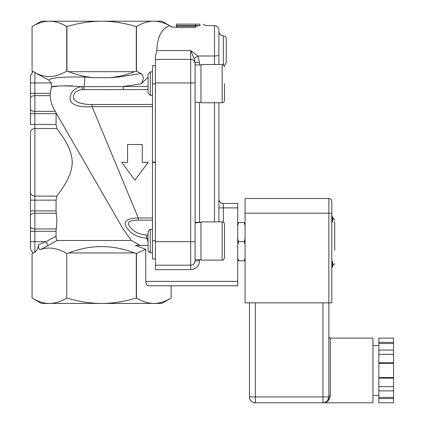 <?xml version="1.0" encoding="UTF-8"?>
<svg xmlns="http://www.w3.org/2000/svg" width="424" height="424" viewBox="0 0 424 424"><rect width="100%" height="100%" fill="white"/><g stroke="black" fill="none" stroke-linecap="round" stroke-linejoin="round"><path stroke-width="0.64" d="M30.459 212.292L30.459 229.935M30.459 132.574L30.459 192.056L30.459 132.574A4.41 4.054 180 0 1 34.869 128.52L34.869 124.465L30.459 124.465L30.459 113.701L30.459 124.465M30.459 109L30.459 113.701L34.869 113.701L34.869 111.353A4.41 2.348 180 0 1 30.459 109L30.459 82.94L30.459 93.333L34.869 93.333L34.869 82.94L30.459 82.94L30.459 75.589L32.892 71.645L32.076 71.179L32.076 26.548L32.076 71.179L34.869 72.271L35.748 73.114L48.787 80.12L35.748 73.114C42.156 76.177 48.182 77.189 53.822 76.156C57.696 75.552 62.005 73.893 66.748 71.179L66.748 26.548C60.558 22.949 54.781 21.163 49.412 21.2L161.873 21.2L172.059 27.078M56.837 196.111L34.869 196.111A4.41 4.054 0 0 1 30.459 192.056L30.459 249.042L32.892 252.985L32.076 253.451L34.869 252.359L34.869 128.52L56.837 128.52C60.865 134.413 71.873 147.08 72.244 162.318C71.873 177.55 60.865 190.217 56.837 196.111L56.063 200.165L56.063 210.929L56.922 221.116L56.063 231.297L56.063 236.12C56.047 238.696 56.424 240.143 57.176 240.466L131.286 240.466L122.891 228.578L56.085 112.864L56.063 124.465L56.837 128.52M30.459 94.695L30.459 112.339M66.939 298.083C79.219 301.671 90.773 303.452 101.606 303.43L49.412 303.43C43.995 303.452 38.218 301.671 32.076 298.083L32.076 253.451L32.076 298.083L41.34 303.43L49.412 303.43C54.829 303.452 60.605 301.671 66.748 298.083L66.748 253.451C57.388 247.982 48.723 246.667 40.752 249.513L48.045 245.512L45.925 241.691L38.589 244.611C38.314 248.109 39.035 249.741 40.752 249.513L57.176 240.466M38.589 244.611C38.017 248.157 36.777 250.738 34.869 252.359M38.711 247.987L38.626 247.658M153.801 303.43L161.873 303.43L171.137 298.083C164.994 301.671 159.217 303.452 153.801 303.43L101.606 303.43C112.44 303.452 123.993 301.671 136.279 298.083L136.464 298.083C142.607 301.671 148.384 303.452 153.801 303.43M134.493 252.948L68.72 252.948C90.646 244.468 112.567 244.468 134.493 252.948L136.279 253.451L136.279 298.083M66.939 253.451L68.72 252.948M237.726 285.792L237.726 281.382L145.739 281.382C145.893 284.054 146.741 285.527 148.283 285.792L237.726 285.792L171.137 285.792L171.137 298.083L171.137 285.792M237.726 207.882L237.726 203.472L223.321 203.472A4.41 4.41 0 0 1 218.911 199.063A4.41 4.41 0 0 0 223.321 203.472L223.321 207.882L237.726 207.882L237.726 281.382M245.072 213.177L245.072 302.842L331.801 302.842L331.801 201.416A2.942 2.942 0 0 0 328.86 198.474L245.072 198.474L245.072 213.177L328.86 213.177L328.86 396.922A1.468 1.15 180 0 1 330.333 395.772A1.468 1.15 180 0 0 328.86 396.922C328.134 400.887 326.173 402.848 322.982 402.8C326.973 402.858 329.421 400.516 330.333 395.772L330.333 338.124C330.015 338.437 329.522 337.949 328.86 336.651M327.641 400.505L328.86 396.922A5.878 5.878 0 0 1 322.982 402.8L255.365 402.8L322.982 402.8L322.982 396.922L255.365 396.922L255.365 402.8A5.878 5.878 0 0 1 249.482 396.922L249.482 302.842M322.982 302.842L322.982 396.922L328.86 396.922A5.878 5.878 0 0 1 322.982 402.8L372.961 402.8L372.961 338.124L330.333 338.124M378.839 397.405L393.541 397.405L393.541 398.555L378.839 398.555L378.839 338.124L393.541 338.124L393.541 343.514L378.839 343.514M378.839 398.555L378.839 402.8L393.541 402.8L393.541 398.555M393.541 397.405L393.541 390.875L378.839 390.875M378.839 377.567L393.541 377.567L393.541 343.514M393.541 377.567L393.541 390.875M393.541 378.144L378.839 378.144M393.541 386.63L378.839 386.63M393.541 363.352L378.839 363.352M393.541 362.78L378.839 362.78M393.541 350.049L378.839 350.049M393.541 354.289L378.839 354.289M393.541 342.364L378.839 342.364M331.801 215.673L332.093 215.673L332.978 218.826L332.978 220.04L332.093 222.43L332.093 219.669L332.978 219.563M331.801 219.669L332.093 219.669L332.093 215.673M331.801 222.43L332.093 222.43M331.801 267.714L332.093 267.714L332.978 264.56L332.978 263.346L332.093 260.956L332.093 263.717L332.978 263.823M331.801 263.717L332.093 263.717L332.093 267.714M331.801 260.956L332.093 260.956M245.072 222.584L237.726 222.584M244.213 222.584L245.072 225.526M237.726 225.526L238.585 222.584M245.072 238.754L244.213 241.691L238.585 241.691L237.726 238.754M245.072 257.861L244.213 260.802L245.072 260.802M244.213 260.802L238.585 260.802L237.726 257.861M237.726 260.802L238.585 260.802M244.213 241.691L245.072 244.632M237.726 244.632L238.585 241.691M218.911 221.89L218.911 102.74L218.911 207.882L223.321 207.882L223.321 222.203M218.911 55.051L218.911 30.019C218.646 27.343 217.178 25.869 214.496 25.61L214.496 56A4.41 0.954 0 0 0 218.911 55.051L218.911 64.522M224.46 66.473L224.492 66.875C224.354 65.444 223.57 64.66 222.144 64.522L222.144 102.74C223.57 102.603 224.354 101.818 224.492 100.387L224.492 83.634M194.293 58.936L190.683 50.599L197.897 56A4.41 0.806 -32.9 0 0 194.293 58.936L195.093 62.54L199.508 62.572L197.897 56L190.683 50.599L194.293 58.936M195.093 82.94L190.683 82.94L190.683 269.622A8.819 8.819 0 0 0 199.508 260.802L195.093 260.802A4.41 4.41 0 0 1 190.683 265.212A4.41 4.41 0 0 0 195.093 260.802L195.093 62.54M200.976 259.668L195.093 259.668L195.093 241.691L155.407 241.691L155.407 269.622L190.683 269.622M200.976 241.002L200.976 221.89L222.144 221.89L222.144 260.108L200.976 260.108L200.976 241.002M222.144 260.108C222.759 260.691 223.543 259.907 224.492 257.755L224.492 224.243C224.354 222.812 223.57 222.028 222.144 221.89M195.093 222.462L200.976 222.367L195.093 222.897M224.492 100.387C224.354 101.818 223.57 102.603 222.144 102.74L200.976 102.74L200.976 64.522L222.144 64.522M195.093 63.828A4.41 4.41 0 0 0 190.683 59.418L155.407 59.418L155.407 241.691M223.321 64.84L223.321 35.897C225.107 36.072 226.082 37.052 226.257 38.838L226.257 62.36C224.858 66.377 224.19 64.734 223.321 65.296M190.683 265.212L155.407 265.212M155.407 59.418L155.407 56.604L156.769 50.599C157.447 36.644 161.756 28.36 169.695 25.747C164.088 22.695 158.793 21.179 153.801 21.2C148.432 21.163 142.655 22.949 136.464 26.548L136.279 26.548C123.898 22.949 112.339 21.163 101.606 21.2C90.874 21.163 79.315 22.949 66.939 26.548L66.748 26.548M176.575 27.078L171.55 27.078L169.695 25.747M176.575 26.224L195.39 26.224L195.39 25.61L200.102 25.61C205.682 24.693 205.682 24.693 200.102 25.61L195.39 26.224L195.39 27.576C208.666 25.419 208.666 25.419 195.39 27.576L176.575 27.576L176.575 25.61L195.39 25.61L195.39 24.142L176.575 24.142L176.575 25.61M199.317 24.142L195.39 24.142L199.317 24.142C204.236 24.142 204.236 24.142 199.317 24.142A1.468 0.784 -90 0 1 200.102 25.61M41.34 21.2L49.412 21.2C44.043 21.163 38.266 22.949 32.076 26.548L41.34 21.2M142.559 81.721L141.256 83.825C143.985 79.256 143.906 75.822 141.012 73.522L142.48 74.847M73.787 98.342L74.041 98.882M78.276 102.401L79.601 102.921M72.44 85.892L64.273 85.812M57.139 86.226L51.511 87.026L50.255 93.333L50.233 95.686M51.066 88.515L51.505 87.026C53.731 85.712 63.886 85.579 81.98 86.629C69.817 87.789 67.04 101.368 73.41 103.938C77.735 106.429 83.952 107.325 92.077 106.625L92.077 104.468C85.537 104.596 80.38 103.61 76.601 101.506C71.105 99.184 72.705 90.095 82.346 89.623L148.056 89.565M54.018 109.291L55.21 111.353L34.869 111.353L34.869 95.681L50.228 95.681C50.408 100.313 51.675 104.85 54.018 109.291L122.891 228.578L131.286 240.466L140.328 245.417M93.757 77.719C84.906 76.855 76.564 74.841 68.72 71.683L66.939 71.179L66.939 26.548M68.72 71.683L134.493 71.683C126.649 74.841 118.307 76.855 109.461 77.719M136.279 26.548L136.279 71.179L134.493 71.683M109.44 77.709L93.746 77.709L84.715 77.057C62.837 76.643 50.864 77.661 48.787 80.12L51.357 82.94L51.511 87.026M148.056 86.496L83.925 86.676A5.878 0.737 95.4 0 0 84.715 77.057M123.145 89.565L123.145 86.496L141.25 83.825L148.056 77.205M136.279 71.179L141.012 73.522L118.651 77.046L109.694 77.698M83.973 89.543L83.925 86.676L81.98 86.629L82.346 89.623M155.407 65.683L152.465 65.683L152.465 258.953L155.407 258.953M152.465 252.757L150.313 252.757L150.313 229.241L152.465 229.241M150.313 229.241L148.056 231.493L148.056 250.505L150.313 252.757M152.465 95.389L150.313 95.389L150.313 71.873L152.465 71.873M150.313 95.389L148.056 93.137L148.056 74.126L150.313 71.873M152.465 218.005L138.298 218.005C125.817 217.904 121.598 222.764 128.048 229.151C132.028 234.53 138.229 237.525 146.651 238.14L146.651 235.066C139.978 234.52 134.864 232.283 131.302 228.345C125.737 222.897 128.069 220.167 138.298 220.167L138.298 218.005L92.077 106.625L152.465 106.625M148.056 241.532L146.651 238.14L148.056 238.14M148.056 245.417L135.484 245.417L145.739 249.328L145.739 281.382M142.268 162.318L142.268 144.505L127.571 144.505L127.571 162.318L121.688 162.318L134.922 180.126L148.151 162.318L142.268 162.318M56.392 239.401L56.148 237.97M55.21 111.353L122.891 228.578M30.459 231.297L56.063 231.297L56.244 228.949L34.869 228.949A4.41 2.348 0 0 1 30.459 226.596M30.459 215.631A4.41 2.348 0 0 1 34.869 213.277L56.244 213.277L56.063 210.929L30.459 210.929M136.464 298.083L136.464 253.451L145.739 249.328M136.464 71.179L136.464 26.548M66.748 253.451L66.748 298.083M334.743 250.208L334.743 221.513L334.743 250.208M30.459 200.165L56.063 200.165M56.063 124.465L34.869 124.465L34.869 113.701L56.063 113.701M50.228 95.681L34.869 95.681A4.41 2.348 180 0 0 30.459 98.034M34.869 95.681L34.869 93.333L50.249 93.333M30.459 241.691L45.925 241.691L56.063 236.12M255.365 302.842L255.365 396.922L249.482 396.922M331.801 213.177L328.86 213.177L328.86 198.474M197.897 56L214.496 56L214.496 64.522M214.496 102.74L214.496 221.89M199.508 64.962L199.508 62.572M156.769 50.599L190.683 50.599L190.683 82.94L155.407 82.94M199.508 260.802L199.508 259.668M199.508 222.335L199.508 102.301M152.465 104.468L92.077 104.468M152.465 162.503L155.407 162.503M155.407 162.127L152.465 162.127M155.407 240.747L152.465 240.747M148.056 235.066L146.651 235.066M138.298 220.167L152.465 220.167M155.407 83.883L152.465 83.883M51.357 82.94L34.869 82.94L34.869 72.271M326.395 401.708L325.939 402M328.441 399.122L327.54 400.638M372.961 395.449L378.839 395.449M372.961 345.47L378.839 345.47M223.321 35.897C220.639 35.637 219.171 34.169 218.911 31.487M224.211 65.757L224.349 66.054M198.941 222.33L195.093 222.33M200.976 64.962L195.093 64.962M200.976 102.301L195.093 102.301M214.496 25.61L205.677 25.61L204.41 24.873M204.4 24.878L203.128 24.142M334.743 219.791L333.269 218.174L332.819 218.254M334.743 263.596L333.269 265.212L332.819 265.132"/></g></svg>

